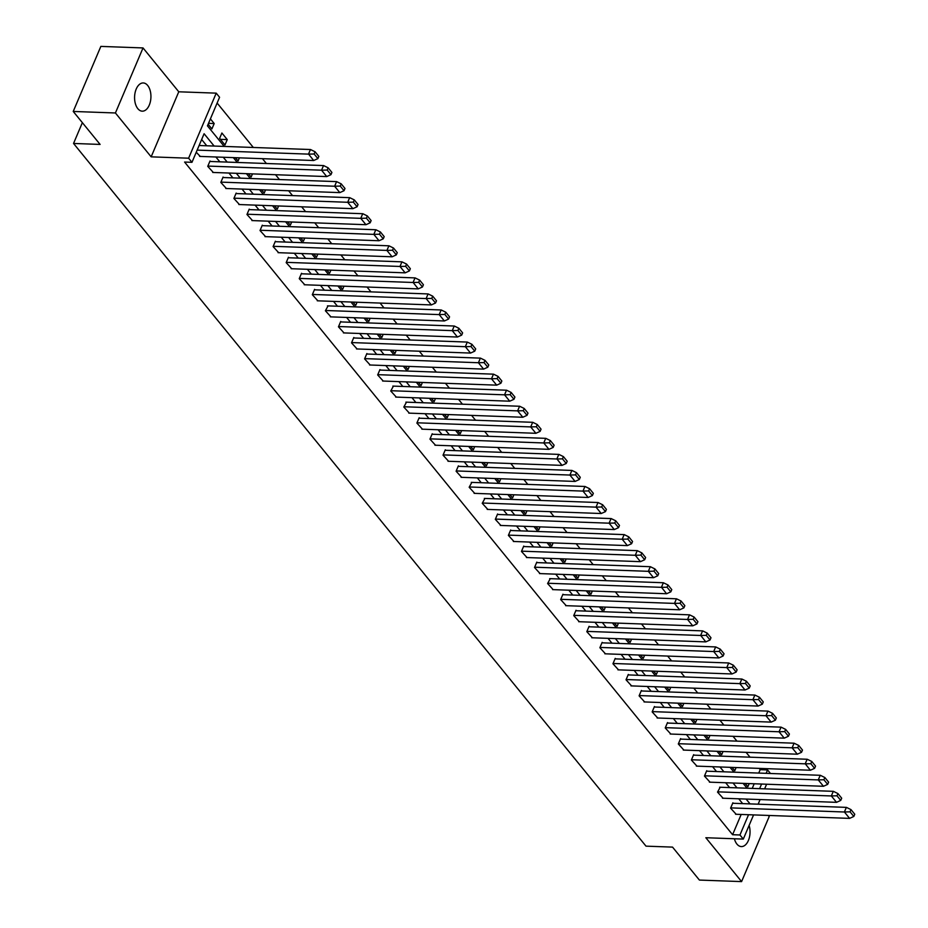 <?xml version="1.0" encoding="UTF-8"?>
<svg xmlns="http://www.w3.org/2000/svg" width="928" height="928" viewBox="0 0 928 928"><rect width="100%" height="100%" fill="white"/><g stroke="black" fill="none" stroke-linecap="round" stroke-linejoin="round"><path stroke-width="1.39" d="M749.116 825.421A14.117 8.178 -87.9 0 1 748.722 839.654A14.117 8.178 -87.9 0 1 741.344 846.58A14.117 8.178 -87.9 0 1 736.925 844.074A14.117 8.178 -87.9 0 1 734.384 838.761M137.831 108.669A14.117 8.178 -87.9 0 1 135.082 92.719A14.117 8.178 -87.9 0 1 143.272 82.952A14.117 8.178 -87.9 0 1 147.68 85.457A14.117 8.178 -87.9 0 1 150.429 101.407A14.117 8.178 -87.9 0 1 142.239 111.174A14.117 8.178 -87.9 0 1 137.831 108.669M753.571 814.9L743.305 839.086L705.848 837.729L741.588 881.6L699.399 880.069L672.545 847.113L646.004 846.15L73.544 143.457L100.096 144.42L73.231 111.453L100.85 46.4L143.028 47.931L115.42 112.972L151.16 156.844L188.616 158.201L216.224 93.148L219.576 97.266L207.443 125.848L224.205 146.415M73.231 111.453L115.42 112.972M741.588 881.6L769.196 816.547L768.28 815.434M151.16 156.844L178.768 91.791L143.028 47.931M178.768 91.791L216.224 93.148M758.744 773.07L760.194 769.66L759.162 768.384M750.033 757.178L746.089 752.341M736.96 741.136L733.016 736.298M723.886 725.093L719.942 720.256M710.813 709.05L706.869 704.201M697.74 693.007L693.808 688.158M684.678 676.953L680.734 672.116M671.605 660.91L667.661 656.073M658.532 644.867L654.588 640.03M645.459 628.824L641.515 623.976M632.386 612.782L628.442 607.933M619.312 596.727L615.368 591.89M606.251 580.684L602.307 575.847M593.178 564.642L589.234 559.804M580.104 548.599L576.16 543.75M567.031 532.556L563.087 527.707M553.958 516.502L550.014 511.664M540.885 500.459L536.941 495.622M527.823 484.416L523.879 479.579M514.75 468.373L510.806 463.524M501.677 452.33L497.733 447.482M488.604 436.276L484.66 431.439M475.53 420.233L471.586 415.396M462.457 404.19L458.513 399.353M449.396 388.148L445.452 383.299M436.322 372.105L432.378 367.256M423.249 356.05L419.305 351.213M410.176 340.008L406.232 335.17M397.103 323.965L393.159 319.128M384.03 307.922L380.086 303.073M370.968 291.879L367.024 287.03M357.895 275.825L353.951 270.988M344.822 259.782L340.878 254.945M331.748 243.739L327.804 238.902M318.675 227.696L314.731 222.848M305.602 211.654L301.658 206.805M292.54 195.599L288.596 190.762M279.467 179.556L275.523 174.719M266.394 163.514L262.45 158.676M253.321 147.471L217.129 103.043M760.194 769.66L767.572 769.927L770.472 773.5M759.162 804.228L758.466 803.381M82.372 122.658L73.544 143.457M720.198 787.246L717.53 792.118L723.086 798.231M694.063 755.16L693.657 754.661L691.383 760.02L696.94 766.134M667.916 723.063L667.51 722.576L665.237 727.935L670.805 734.048M641.77 690.977L641.376 690.478L639.102 695.838L644.658 701.951M615.635 658.88L615.229 658.393L612.956 663.752L618.512 669.865M589.489 626.794L589.083 626.307L586.809 631.666L592.377 637.78M563.342 594.709L562.948 594.21L560.674 599.569L566.231 605.682M537.208 562.612L536.802 562.124L534.528 567.484L540.084 573.597M511.061 530.526L510.655 530.027L508.382 535.386L513.95 541.5M484.915 498.429L482.247 503.301L487.803 509.414M458.78 466.343L458.374 465.856L456.1 471.215L461.657 477.328M432.634 434.258L432.228 433.759L429.954 439.118L435.522 445.231M406.487 402.16L403.819 407.032L409.376 413.146M380.352 370.075L379.946 369.576L377.673 374.935L383.229 381.048M354.206 337.978L353.8 337.49L351.526 342.85L357.094 348.963M328.06 305.892L325.392 310.764L330.948 316.877M301.925 273.806L301.519 273.308L299.245 278.667L304.802 284.78M275.778 241.709L275.372 241.222L273.099 246.581L278.667 252.694M249.632 209.624L249.238 209.125L246.964 214.484L252.52 220.597M223.497 177.526L223.091 177.039L220.818 182.398L226.374 188.512M200.239 156.414L196.249 152.238M742.678 803.636L738.734 798.788M729.605 787.582L725.661 782.745M716.532 771.539L712.6 766.702M703.47 755.496L699.526 750.659M690.397 739.454L686.453 734.616M677.324 723.411L673.38 718.562M664.251 707.356L660.307 702.519M651.178 691.314L647.234 686.476M638.104 675.271L634.172 670.434M625.043 659.228L621.099 654.391M611.97 643.185L608.026 638.336M598.896 627.131L594.952 622.294M585.823 611.088L581.879 606.251M572.75 595.045L568.806 590.208M559.677 579.002L555.744 574.165M546.615 562.96L542.671 558.111M533.542 546.905L529.598 542.068M520.469 530.862L516.525 526.025M507.396 514.82L503.452 509.982M494.322 498.777L490.378 493.94M481.249 482.734L477.317 477.885M468.188 466.68L464.244 461.842M455.114 450.637L451.17 445.8M442.041 434.594L438.097 429.757M428.968 418.551L425.024 413.714M415.895 402.508L411.951 397.66M402.822 386.454L398.878 381.617M389.76 370.411L385.816 365.574M376.687 354.368L372.743 349.531M363.614 338.326L359.67 333.488M350.54 322.283L346.596 317.434M337.467 306.228L333.523 301.391M324.394 290.186L320.45 285.348M311.332 274.143L307.388 269.306M298.259 258.1L294.315 253.263M285.186 242.057L281.242 237.208M272.113 226.003L268.169 221.166M259.04 209.96L255.096 205.123M245.966 193.917L242.022 189.08M232.905 177.874L228.961 173.037M219.832 161.832L215.888 156.983M206.758 145.777L201.643 139.513M214.136 146.044L204.102 133.736L191.968 162.319L184.591 162.052L732.586 834.713L741.182 814.448M210.424 161.484L210.018 160.996L207.744 166.356L213.312 172.469M236.559 193.581L236.164 193.082L233.891 198.441L239.447 204.554M262.705 225.666L262.299 225.179L260.026 230.538L265.594 236.652M288.852 257.752L288.446 257.265L286.172 262.624L291.74 268.737M314.986 289.849L314.592 289.35L312.318 294.71L317.875 300.823M341.133 321.935L340.738 321.448L338.453 326.807L344.021 332.92M367.279 354.032L366.873 353.533L364.6 358.892L370.168 365.006M393.414 386.118L390.746 390.99L396.302 397.103M419.56 418.203L419.166 417.716L416.881 423.075L422.449 429.188M445.707 450.3L445.301 449.802L443.027 455.161L448.595 461.274M471.842 482.386L469.174 487.258L474.73 493.371M497.988 514.483L497.594 513.984L495.308 519.344L500.876 525.457M524.134 546.569L523.728 546.082L521.455 551.441L527.023 557.554M550.269 578.654L547.601 583.526L553.158 589.64M576.416 610.752L576.021 610.253L573.736 615.612L579.304 621.725M602.562 642.837L602.156 642.35L599.882 647.709L605.45 653.822M628.697 674.934L628.302 674.436L626.029 679.795L631.585 685.908M654.843 707.02L654.449 706.533L652.164 711.892L657.732 718.005M680.99 739.106L680.584 738.618L678.31 743.978L683.878 750.091M707.124 771.203L706.73 770.704L704.456 776.063L710.013 782.176M733.271 803.288L732.876 802.801L730.591 808.16L736.159 814.274M191.968 162.319L188.616 158.201M743.305 839.086L739.952 834.98L748.56 814.714M732.586 834.713L739.952 834.98M750.056 803.903L746.112 799.054M736.983 787.849L733.039 783.012M723.91 771.806L719.966 766.969M710.836 755.763L706.892 750.926M697.775 739.72L693.831 734.883M684.702 723.678L680.758 718.829M671.628 707.623L667.684 702.786M658.555 691.58L654.611 686.743M645.482 675.538L641.538 670.7M632.409 659.495L628.465 654.658M619.347 643.452L615.403 638.603M606.274 627.398L602.33 622.56M593.201 611.355L589.257 606.518M580.128 595.312L576.184 590.475M567.054 579.269L563.11 574.432M553.981 563.226L550.037 558.378M540.92 547.172L536.976 542.335M527.846 531.129L523.902 526.292M514.773 515.086L510.829 510.249M501.7 499.044L497.756 494.206M488.627 483.001L484.683 478.152M475.554 466.946L471.61 462.109M462.48 450.904L458.548 446.066M449.419 434.861L445.475 430.024M436.346 418.818L432.402 413.981M423.272 402.775L419.328 397.926M410.199 386.721L406.255 381.884M397.126 370.678L393.182 365.841M384.053 354.635L380.12 349.798M370.991 338.592L367.047 333.755M357.918 322.55L353.974 317.701M344.845 306.495L340.901 301.658M331.772 290.452L327.828 285.615M318.698 274.41L314.754 269.572M305.625 258.367L301.693 253.53M292.564 242.324L288.62 237.475M279.49 226.27L275.546 221.432M266.417 210.227L262.473 205.39M253.344 194.184L249.4 189.347M240.271 178.141L236.327 173.304M227.198 162.098L223.265 157.25M766.598 784.23L764.626 788.858M760.09 799.565L758.118 804.193M759.614 788.672L761.575 784.044M766.122 773.337L767.572 769.927M233.334 157.621L237.278 162.458M246.407 173.664L250.351 178.501M259.48 189.706L263.413 194.544M272.542 205.749L276.486 210.598M285.615 221.804L289.559 226.641M298.688 237.846L302.632 242.684M311.762 253.889L315.706 258.726M324.835 269.932L328.779 274.769M337.908 285.975L341.84 290.824M350.97 302.029L354.914 306.866M364.043 318.072L367.987 322.909M377.116 334.115L381.06 338.952M390.189 350.158L394.133 354.995M403.262 366.2L407.206 371.049M416.336 382.255L420.28 387.092M429.397 398.298L433.341 403.135M442.47 414.34L446.414 419.178M455.544 430.383L459.488 435.22M468.617 446.426L472.561 451.275M481.69 462.48L485.634 467.318M494.763 478.523L498.707 483.36M507.825 494.566L511.769 499.403M520.898 510.609L524.842 515.446M533.971 526.652L537.915 531.5M547.044 542.706L550.988 547.543M560.118 558.749L564.062 563.586M573.191 574.792L577.135 579.629M586.252 590.834L590.196 595.672M599.326 606.877L603.27 611.726M612.399 622.932L616.343 627.769M625.472 638.974L629.416 643.812M638.545 655.017L642.489 659.854M651.618 671.06L655.562 675.897M664.68 687.103L668.624 691.952M677.753 703.157L681.697 707.994M690.826 719.2L694.77 724.037M703.9 735.243L707.844 740.08M716.973 751.286L720.917 756.123M730.046 767.328L733.99 772.177M743.108 783.383L747.052 788.22M752.237 788.406L754.197 783.777M749.174 783.603L747.84 786.758L745.149 783.452M736.113 767.549L734.767 770.716L732.076 767.41M723.04 751.506L721.694 754.661L719.003 751.367M709.966 735.463L708.621 738.618L705.93 735.312M696.893 719.42L695.548 722.576L692.856 719.27M683.82 703.378L682.486 706.533L679.795 703.227M670.747 687.323L669.413 690.49L666.722 687.184M657.685 671.28L656.34 674.436L653.648 671.141M644.612 655.238L643.266 658.393L640.575 655.087M631.539 639.195L630.193 642.35L627.502 639.044M618.466 623.152L617.12 626.307L614.429 623.001M605.392 607.098L604.058 610.264L601.367 606.958M592.319 591.055L590.985 594.21L588.294 590.916M579.258 575.012L577.912 578.167L575.221 574.861M566.184 558.969L564.839 562.124L562.148 558.818M553.111 542.926L551.766 546.082L549.074 542.776M540.038 526.872L538.692 530.039L536.001 526.733M526.965 510.829L525.631 513.984L522.94 510.69M513.892 494.786L512.558 497.942L509.866 494.636M500.83 478.744L499.484 481.899L496.793 478.593M487.757 462.701L486.411 465.856L483.72 462.55M474.684 446.646L473.338 449.813L470.647 446.507M461.61 430.604L460.265 433.759L457.574 430.464M448.537 414.561L447.203 417.716L444.512 414.41M435.464 398.518L434.13 401.673L431.439 398.367M422.391 382.475L421.057 385.63L418.366 382.324M409.329 366.421L407.984 369.588L405.292 366.282M396.256 350.378L394.91 353.533L392.219 350.239M383.183 334.335L381.837 337.49L379.146 334.184M370.11 318.292L368.776 321.448L366.084 318.142M357.036 302.25L355.702 305.405L353.011 302.099M343.963 286.195L342.629 289.362L339.938 286.056M330.902 270.152L329.556 273.308L326.865 270.013M317.828 254.11L316.483 257.265L313.792 253.959M304.755 238.067L303.41 241.222L300.718 237.916M291.682 222.024L290.348 225.179L287.657 221.873M278.609 205.97L277.275 209.136L274.584 205.83M265.536 189.927L264.202 193.082L261.51 189.788M252.474 173.884L251.128 177.039L248.437 173.733M239.401 157.841L238.055 160.996L235.364 157.69M224.982 144.954L219.623 138.365L221.896 133.006L227.256 139.594L224.982 144.954M210.401 118.888L214.194 123.552L211.92 128.911L208.127 124.248M208.51 123.343L214.194 123.552M220.423 139.339L227.256 139.594M315.068 151.763L318.838 156.391L317.898 158.618L314.116 153.99L315.068 151.763L310.544 149.536L199.102 145.51M197.142 150.116L308.595 154.129L313.676 160.521L199.636 156.403M314.116 153.99L308.595 154.129M313.676 160.521L317.898 158.618M209.821 161.46L323.605 165.578L328.141 167.806L327.19 170.033L321.645 170.195M212.709 172.446L326.749 176.575L321.552 170.195L207.86 166.077M328.141 167.806L331.911 172.434L330.96 174.661L327.19 170.033M326.749 176.575L330.96 174.661M341.214 183.848L344.984 188.477L344.033 190.716L340.263 186.087L341.214 183.848L336.586 181.621L222.894 177.515M340.263 186.087L334.73 186.215M225.782 188.488L339.822 192.618L334.625 186.238L220.934 182.12M339.822 192.618L344.033 190.716M354.287 199.891L358.057 204.52L357.106 206.758L353.336 202.13L354.287 199.891L349.752 197.676L235.967 193.558M353.336 202.13L347.803 202.258M238.844 204.531L352.884 208.661L347.698 202.281L234.007 198.174M352.884 208.661L357.106 206.758M249.029 209.6L362.825 213.718L367.36 215.946L366.409 218.173L360.864 218.335M251.917 220.574L365.957 224.704L360.76 218.335L247.08 214.217M367.36 215.946L371.13 220.574L370.179 222.801L366.409 218.173M365.957 224.704L370.179 222.801M380.422 231.988L384.192 236.617L383.252 238.844L379.482 234.216L380.422 231.988L375.898 229.761L262.102 225.643M379.482 234.216L373.949 234.355M264.99 236.628L379.03 240.746L373.833 234.378L260.142 230.26M379.03 240.746L383.252 238.844M393.495 248.031L397.265 252.66L396.326 254.887L392.544 250.258L393.495 248.031L388.971 245.804L275.175 241.686M392.544 250.258L387.022 250.398M278.064 252.671L392.103 256.801L386.906 250.421L273.215 246.303M392.103 256.801L396.326 254.887M388.913 245.804L386.906 250.421M288.248 257.74L401.94 261.847L406.568 264.074L405.617 266.313L400.084 266.464M291.137 268.714L405.176 272.844L399.98 266.464L286.288 262.346M406.568 264.074L410.338 268.702L409.387 270.941L405.617 266.313M405.176 272.844L409.387 270.941M419.642 280.117L423.412 284.745L422.46 286.984L418.69 282.356L419.642 280.117L415.106 277.901L301.322 273.783M299.361 278.4L413.157 282.483L418.25 288.886L304.21 284.757M418.69 282.356L413.157 282.483M418.25 288.886L422.46 286.984M314.395 289.826L428.179 293.944L432.715 296.171L431.764 298.398L426.23 298.538M317.272 300.8L431.311 304.929L426.126 298.561L312.434 294.443M432.715 296.171L436.485 300.8L435.534 303.027L431.764 298.398M431.311 304.929L435.534 303.027M445.788 312.214L449.558 316.842L448.607 319.07L444.837 314.441L445.788 312.214L441.252 309.987L327.456 305.869M444.837 314.441L439.304 314.58M330.345 316.854L444.384 320.972L439.188 314.604L325.508 310.486M444.384 320.972L448.607 319.07M458.85 328.257L462.62 332.885L461.68 335.112L457.91 330.484L458.85 328.257L454.326 326.03L340.53 321.912M457.91 330.484L452.377 330.623M343.418 332.897L457.458 337.026L452.261 330.646L338.569 326.528M457.458 337.026L461.68 335.112M353.603 337.966L467.294 342.072L471.923 344.3L470.983 346.538L465.438 346.689M356.491 348.94L470.531 353.069L465.334 346.689L351.642 342.571M471.923 344.3L475.693 348.928L474.753 351.167L470.983 346.538M470.531 353.069L474.753 351.167M484.996 360.342L488.766 364.971L487.815 367.21L484.045 362.581L484.996 360.342L480.46 358.127L366.676 354.009M484.045 362.581L478.523 362.709M369.564 364.982L483.604 369.112L478.407 362.732L364.716 358.626M483.604 369.112L487.815 367.21M498.069 376.397L501.839 381.025L500.888 383.252L497.118 378.624L498.069 376.397L493.534 374.17L379.749 370.052M497.118 378.624L491.585 378.763M382.638 381.025L496.677 385.155L491.48 378.786L377.789 374.668M496.677 385.155L500.888 383.252M493.487 374.17L491.48 378.786M392.822 386.094L506.607 390.212L511.142 392.44L510.191 394.667L504.646 394.829M395.699 397.08L509.739 401.198L504.554 394.829L390.862 390.711M511.142 392.44L514.912 397.068L513.961 399.295L510.191 394.667M509.739 401.198L513.961 399.295M524.216 408.482L527.986 413.111L527.034 415.338L523.264 410.71L524.216 408.482L519.68 406.255L405.884 402.137M523.264 410.71L517.731 410.849M408.772 413.122L522.812 417.252L517.615 410.872L403.935 406.754M522.812 417.252L527.034 415.338M537.277 424.525L541.047 429.154L540.108 431.392L536.338 426.764L537.277 424.525L532.753 422.31L418.957 418.192M536.338 426.764L530.804 426.892M421.846 429.165L535.885 433.295L530.688 426.915L416.997 422.797M535.885 433.295L540.108 431.392M532.695 422.31L530.688 426.915M550.35 440.568L554.12 445.196L553.181 447.435L549.411 442.807L550.35 440.568L545.826 438.352L432.03 434.234M549.411 442.807L543.878 442.934M434.919 445.208L548.958 449.338L543.762 442.958L430.07 438.851M548.958 449.338L553.181 447.435M563.424 456.622L567.194 461.251L566.242 463.478L562.472 458.85L563.424 456.622L558.888 454.395L445.104 450.277M443.143 454.894L556.951 458.989L562.032 465.38L447.992 461.251M562.472 458.85L556.951 458.989M562.032 465.38L566.242 463.478M576.497 472.665L580.267 477.294L579.316 479.521L575.546 474.892L576.497 472.665L571.961 470.438L458.177 466.32M575.546 474.892L570.012 475.032M461.065 477.305L575.105 481.435L569.908 475.055L456.216 470.937M575.105 481.435L579.316 479.521M589.57 488.708L593.34 493.336L592.389 495.564L588.619 490.935L589.57 488.708L585.034 486.481L471.25 482.363M588.619 490.935L583.086 491.074M474.127 493.348L588.166 497.478L582.981 491.098L469.29 486.98M588.166 497.478L592.389 495.564M602.643 504.751L606.413 509.379L605.462 511.618L601.692 506.99L602.643 504.751L598.003 502.524L484.312 498.417M601.692 506.99L596.159 507.117M487.2 509.391L601.24 513.52L596.043 507.14L482.363 503.022M601.24 513.52L605.462 511.618M497.385 514.46L611.181 518.578L615.705 520.794L614.765 523.032L609.232 523.16M500.273 525.434L614.313 529.563L609.116 523.183L495.424 519.077M615.705 520.794L619.475 525.422L618.535 527.661L614.765 523.032M614.313 529.563L618.535 527.661M628.778 536.848L632.548 541.476L631.608 543.704L627.838 539.075L628.778 536.848L624.254 534.621L510.458 530.503M627.838 539.075L622.305 539.214M513.346 541.476L627.386 545.606L622.189 539.238L508.498 535.12M627.386 545.606L631.608 543.704M641.851 552.891L645.621 557.519L644.67 559.746L640.9 555.118L641.851 552.891L637.316 550.664L523.531 546.546M640.9 555.118L635.378 555.257M526.42 557.531L640.459 561.66L635.262 555.28L521.571 551.162M640.459 561.66L644.67 559.746M637.269 550.664L635.262 555.28M536.604 562.588L650.389 566.706L654.924 568.934L653.973 571.161L648.428 571.323M539.493 573.574L653.532 577.703L648.336 571.323L534.644 567.205M654.924 568.934L658.694 573.562L657.743 575.789L653.973 571.161M653.532 577.703L657.743 575.789M667.998 584.976L671.768 589.605L670.816 591.844L667.046 587.215L667.998 584.976L663.369 582.749L549.678 578.643M547.717 583.248L661.513 587.343L666.594 593.746L552.566 589.616M667.046 587.215L661.513 587.343M666.594 593.746L670.816 591.844M681.071 601.019L684.841 605.648L683.89 607.886L680.12 603.258L681.071 601.019L676.535 598.804L562.751 594.686M680.12 603.258L674.586 603.386M565.628 605.659L679.667 609.789L674.47 603.409L560.79 599.302M679.667 609.789L683.89 607.886M694.132 617.074L697.902 621.702L696.963 623.929L693.193 619.301L694.132 617.074L689.608 614.846L575.812 610.728M693.193 619.301L687.66 619.44M578.701 621.702L692.74 625.832L687.544 619.463L573.852 615.345M692.74 625.832L696.963 623.929M707.206 633.116L710.976 637.745L710.036 639.972L706.266 635.344L707.206 633.116L702.682 630.889L588.886 626.771M586.925 631.388L700.733 635.483L705.814 641.886L591.774 637.756M706.266 635.344L700.733 635.483M705.814 641.886L710.036 639.972M720.279 649.159L724.049 653.788L723.098 656.015L719.328 651.386L720.279 649.159L715.743 646.932L601.959 642.814M719.328 651.386L713.806 651.526M604.847 653.799L718.887 657.929L713.69 651.549L599.998 647.431M718.887 657.929L723.098 656.015M733.352 665.202L737.122 669.83L736.171 672.069L732.401 667.441L733.352 665.202L728.724 662.975L615.032 658.868M732.401 667.441L726.868 667.568M617.92 669.842L731.96 673.972L726.763 667.592L613.072 663.474M731.96 673.972L736.171 672.069M746.425 681.245L750.195 685.873L749.244 688.112L745.474 683.484L746.425 681.245L741.89 679.029L628.105 674.911M745.474 683.484L739.941 683.611M630.994 685.885L745.033 690.014L739.836 683.634L626.145 679.528M745.033 690.014L749.244 688.112M741.843 679.029L739.836 683.634M641.178 690.954L754.963 695.072L759.498 697.299L758.547 699.526L753.014 699.666M644.055 701.928L758.095 706.057L752.898 699.689L639.218 695.571M759.498 697.299L763.268 701.928L762.317 704.155L758.547 699.526M758.095 706.057L762.317 704.155M772.56 713.342L776.33 717.97L775.39 720.198L771.62 715.569L772.56 713.342L768.036 711.115L654.24 706.997M771.62 715.569L766.087 715.708M657.128 717.982L771.168 722.112L765.971 715.732L652.28 711.614M771.168 722.112L775.39 720.198M785.633 729.385L789.403 734.013L788.464 736.24L784.694 731.612L785.633 729.385L781.109 727.158L667.313 723.04M784.694 731.612L779.16 731.751M670.202 734.025L784.241 738.154L779.044 731.774L665.353 727.656M784.241 738.154L788.464 736.24M781.051 727.158L779.044 731.774M680.386 739.094L794.078 743.2L798.706 745.428L797.755 747.666L792.222 747.817M683.275 750.068L797.314 754.197L792.118 747.817L678.426 743.699M798.706 745.428L802.476 750.056L801.525 752.295L797.755 747.666M797.314 754.197L801.525 752.295M811.78 761.47L815.55 766.099L814.598 768.338L810.828 763.709L811.78 761.47L807.244 759.255L693.46 755.137M691.499 759.754L805.295 763.837L810.388 770.24L696.348 766.11M810.828 763.709L805.295 763.837M810.388 770.24L814.598 768.338M824.853 777.525L828.623 782.153L827.672 784.38L823.902 779.752L824.853 777.525L820.317 775.298L706.533 771.18M823.902 779.752L818.368 779.891M709.421 782.153L823.461 786.283L818.264 779.914L704.572 775.796M823.461 786.283L827.672 784.38M837.926 793.568L841.696 798.196L840.745 800.423L836.975 795.795L837.926 793.568L833.39 791.34L719.606 787.222M836.975 795.795L831.442 795.934M722.483 798.208L836.522 802.337L831.337 795.957L717.646 791.839M836.522 802.337L840.745 800.423M850.988 809.61L854.769 814.239L853.818 816.466L850.048 811.838L850.988 809.61L846.464 807.383L732.668 803.265M850.048 811.838L844.515 811.977M735.556 814.25L849.596 818.38L844.399 812L730.719 807.882M849.596 818.38L853.818 816.466M310.439 149.536L308.479 154.152M323.512 165.578L321.552 170.195M336.586 181.621L334.625 186.238M349.647 197.676L347.698 202.281M362.72 213.718L360.76 218.335M375.794 229.761L373.833 234.378M401.94 261.847L399.98 266.464M415.013 277.901L413.053 282.506M428.075 293.944L426.126 298.561M441.148 309.987L439.188 314.604M454.221 326.03L452.261 330.646M467.294 342.072L465.334 346.689M480.368 358.127L478.407 362.732M506.502 390.212L504.554 394.829M519.576 406.255L517.615 410.872M545.722 438.352L543.762 442.958M558.795 454.395L556.835 459.012M571.868 470.438L569.908 475.055M584.93 486.481L582.981 491.098M598.003 502.524L596.043 507.14M611.076 518.578L609.116 523.183M624.15 534.621L622.189 539.238M650.296 566.706L648.336 571.323M663.369 582.749L661.409 587.366M676.431 598.804L674.47 603.409M689.504 614.846L687.544 619.463M702.577 630.889L700.617 635.506M715.65 646.932L713.69 651.549M728.724 662.975L726.763 667.592M754.858 695.072L752.898 699.689M767.932 711.115L765.971 715.732M794.078 743.2L792.118 747.817M807.151 759.255L805.191 763.86M820.224 775.298L818.264 779.914M833.286 791.34L831.337 795.957M846.359 807.383L844.399 812"/></g></svg>
